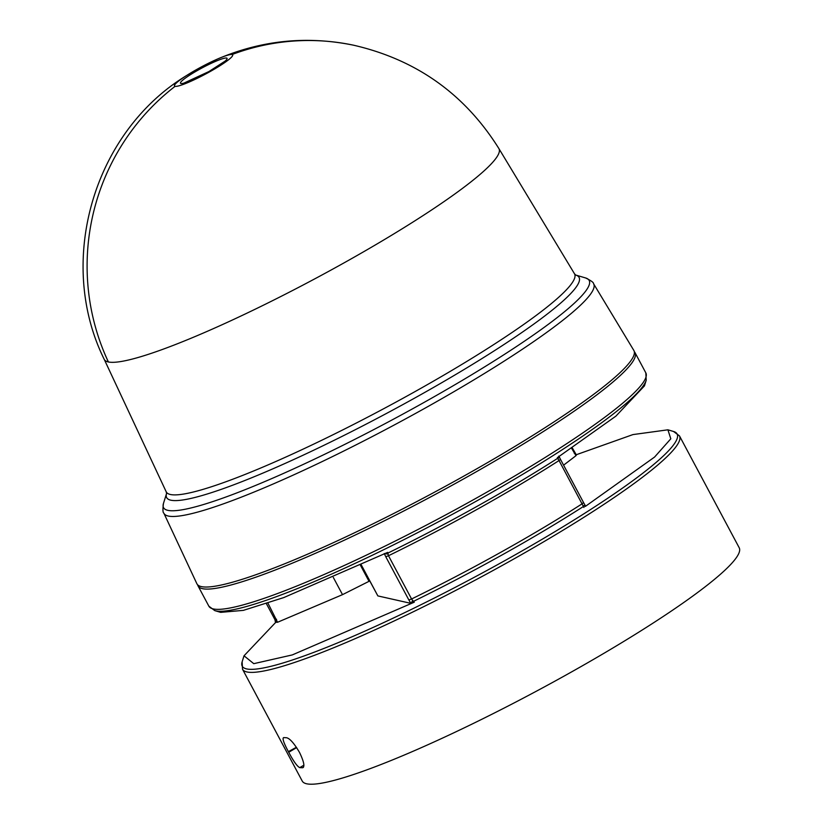 <?xml version="1.0" encoding="UTF-8"?>
<svg xmlns="http://www.w3.org/2000/svg" width="823" height="823" viewBox="0 0 823 823"><rect width="100%" height="100%" fill="white"/><g stroke="black" fill="none" stroke-linecap="round" stroke-linejoin="round"><path stroke-width="1.23" d="M166.195 491.763L104.202 359.301A223.712 28.033 -28.1 0 0 104.212 359.312A223.712 28.033 -28.1 0 0 108.389 361.966A223.712 28.033 -28.1 0 0 330.023 270.613A223.712 28.033 -28.1 0 0 498.882 148.562L574.485 273.761A231.428 29 -28.1 0 1 414.01 392.17A231.428 29 -28.1 0 1 170.515 494.52A231.428 29 -28.1 0 1 166.195 491.763L166.575 493.471M232.065 54.534A224.021 219.834 -78 0 1 353.561 45.203C306.701 35.636 261.292 40.276 217.323 59.112L197.397 69.091A32.992 4.136 151.9 0 1 217.323 59.112A32.992 4.136 151.9 0 1 232.065 54.534A32.992 4.136 151.9 0 1 209.783 71.755A32.992 4.136 151.9 0 1 175.073 86.343A32.992 4.136 151.9 0 1 186.502 75.572A32.992 4.136 151.9 0 1 232.58 54.781A32.992 4.136 151.9 0 1 191.615 80.952A32.992 4.136 151.9 0 1 186.502 75.572A32.992 4.136 151.9 0 1 197.355 69.122M198.775 69.729A26.408 3.313 151.9 0 1 221.809 58.958A26.408 3.313 151.9 0 1 225.152 61.087L225.152 61.087A26.408 3.313 151.9 0 1 225.142 61.087L208.939 71.539L183.796 83.164A26.408 3.313 151.9 0 1 198.775 69.729M558.601 456.714L557.572 458.37L559.033 460.541A239.688 30.029 151.9 0 1 477.772 508.995A239.688 30.029 151.9 0 1 388.487 555.741L387.88 553.087L385.761 553.19M582.962 505.589L583.312 506.567L585.451 505.898L582.962 505.589L559.033 460.541L560.453 459.306L583.548 502.565L582.128 503.799A239.688 30.029 -28.1 0 1 500.868 552.243A239.688 30.029 -28.1 0 1 411.582 598.99L412.765 600.584L410.852 603.352L377.86 595.914L361.276 564.866M163.859 513.182L196.851 583.682A247.682 31.027 -28.1 0 0 201.481 586.624A247.682 31.027 -28.1 0 0 446.858 485.498A247.682 31.027 -28.1 0 0 633.803 350.372L593.568 283.74A243.567 30.513 -28.1 0 1 424.689 408.362A243.567 30.513 -28.1 0 1 168.417 516.072A243.567 30.513 -28.1 0 1 163.859 513.182C162.8 512.667 162.666 509.416 163.468 503.409A241.242 30.225 -28.1 0 0 167.985 510.373A241.242 30.225 -28.1 0 0 421.798 403.692A241.242 30.225 -28.1 0 0 585.667 277.979C591.099 280.643 593.743 282.567 593.568 283.74M197.643 584.814A247.682 31.027 -28.1 0 0 198.045 585.925A247.682 31.027 -28.1 0 0 463.174 479.161A247.682 31.027 -28.1 0 0 635.006 352.614A247.682 31.027 -28.1 0 0 634.307 351.668M214.793 610.625L220.667 612.363L243.361 610.368L283.77 597.58L387.664 552.387L387.88 553.087A240.861 30.173 -28.1 0 0 476.671 506.567A240.861 30.173 -28.1 0 0 557.572 458.37L557.346 457.67L615.913 416.119L644.45 385.894L646.209 380.267L645.829 372.881A247.682 31.027 -28.1 0 1 473.997 499.417A247.682 31.027 -28.1 0 1 208.867 606.191L214.793 610.625A246.509 30.883 -28.1 0 0 475.097 501.845A246.509 30.883 -28.1 0 0 646.209 380.267M585.307 506.443L654.583 457.053L670.807 438.803L667.906 429.812L632.949 434.585L576.439 454.677M583.96 507.472L583.312 506.567A240.861 30.173 151.9 0 1 502.4 554.764A240.861 30.173 151.9 0 1 413.609 601.284L412.765 600.584M242.518 669.222L302.226 781.048A247.682 31.027 -28.1 0 0 567.356 674.274A247.682 31.027 -28.1 0 0 739.198 547.737L679.479 435.902L673.553 431.478A246.509 30.883 -28.1 0 1 506.104 559.928A246.509 30.883 -28.1 0 1 242.137 661.826L242.518 669.222A247.682 31.027 -28.1 0 0 507.647 562.448A247.682 31.027 -28.1 0 0 679.479 435.902M296.64 747.613L288.719 752.284C293.533 761.306 297.206 766.429 299.747 767.633L302.514 767.766C304.983 766.954 304.057 761.985 299.726 752.87L299.284 752.047C293.976 743.107 289.696 738.334 286.476 737.727L283.698 737.593C282.104 738.149 283.668 742.819 288.369 751.625L296.414 747.284M288.719 752.284L288.369 751.625M303.111 767.592L303.553 767.077M563.58 465.17L575.987 455.685L571.594 448.268M385.771 556.729L408.866 599.977L411.582 598.99L388.487 555.741L385.771 556.729L384.238 553.55L387.9 554.064M361.122 564.938L377.86 595.914M369.671 580.956L369.023 581.326L360.443 565.257M333.315 577.437L342.512 594.648L369.023 581.326M342.512 594.648L277.567 622.26L267.959 603.166M576.367 454.81L575.987 455.685L575.935 454.203L572.252 447.825M408.866 599.977L410.852 603.352L414.278 602.189L292.288 654.923L253.772 663.667L244.019 655.797L275.51 622.579L274.964 619.729L266.395 603.681M275.859 622.291L277.567 622.26L275.983 620.583M412.2 603.064L413.609 601.284L414.278 602.189M275.479 622.764L275.942 621.951L275.479 622.764M299.747 767.633L303.872 765.205M108.389 361.966A224.021 219.834 -78 0 1 175.073 86.343M585.667 277.979L575.781 275.057A233.763 29.289 151.9 0 1 416.901 396.84A233.763 29.289 151.9 0 1 170.947 500.219A233.763 29.289 151.9 0 1 166.544 493.563L163.468 503.409M558.848 456.086L558.117 459.049M585.451 505.898L583.548 502.565M574.217 453.185L574.773 452.547M275.489 619.122L276.579 619.318M104.428 359.774C55.841 262.136 93.071 132.441 186.502 75.572L197.397 69.091M635.006 352.614L645.829 372.881M667.906 429.812L673.553 431.478M498.851 148.5C464.8 94.11 416.376 59.678 353.561 45.203M575.678 275.026L574.485 273.761M198.045 585.925L208.867 606.191M559.074 456.456L560.453 459.306M244.019 655.797L242.137 661.826M576.656 454.841L575.935 454.203"/></g></svg>
